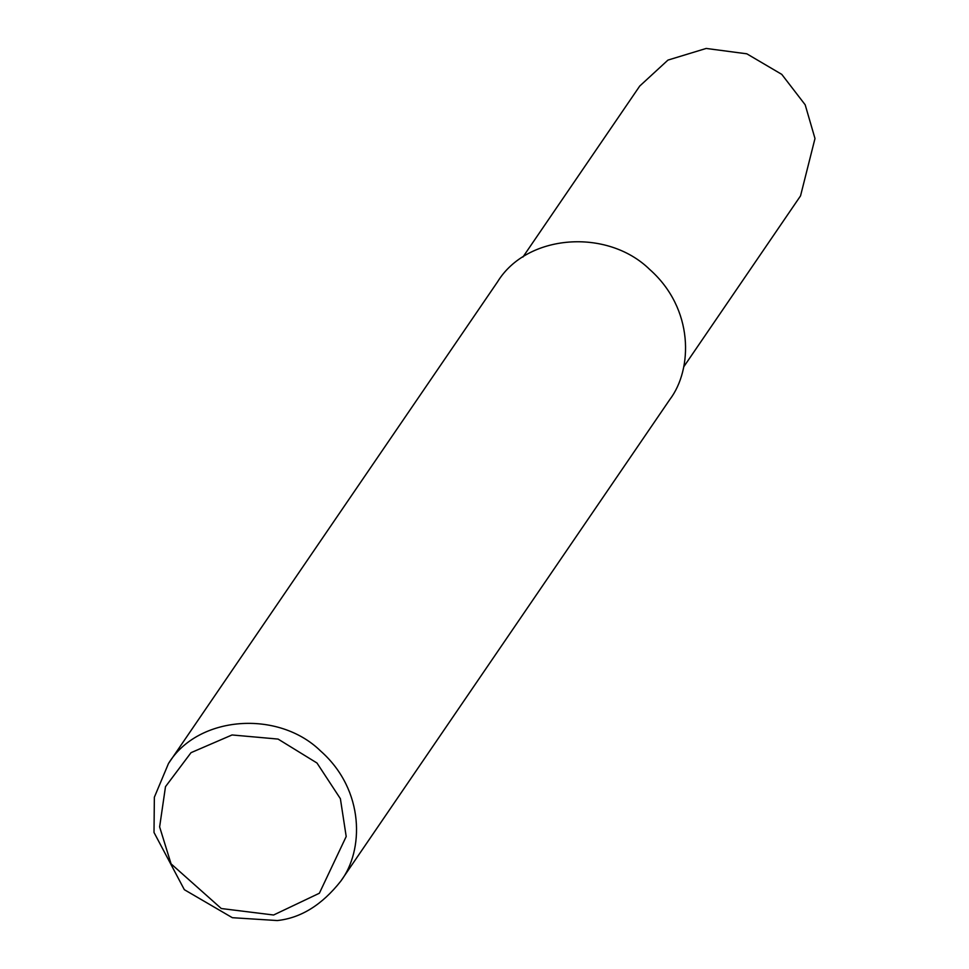<?xml version="1.0" encoding="UTF-8"?>
<svg xmlns="http://www.w3.org/2000/svg" width="969" height="969" viewBox="0 0 969 969"><rect width="100%" height="100%" fill="white"/><g stroke="black" fill="none" stroke-linecap="round" stroke-linejoin="round"><path stroke-width="1.45" d="M277.279 920.55L232.342 917.691L184.352 889.699L154.01 832.468L154.362 797.208L168.485 763.511C197.821 715.449 278.357 709.599 320.63 751.023C365.204 790.438 363.763 850.927 340.749 881.196C321.987 904.925 300.838 918.043 277.279 920.55M273.597 915.002L221.295 908.534L171.065 863.851L159.631 826.908L165.493 786.658L191.026 752.671L232.039 734.962L278.079 739.081L316.984 763.015L340.385 798.698L346.199 836.526L319.37 893.236L273.597 915.002M168.485 763.511L497.509 281.906C526.845 233.844 607.381 227.994 649.666 269.43C694.228 308.845 692.787 369.334 669.773 399.591L340.749 881.196M522.909 257.064L639.758 86.023L667.956 60.09L706.183 48.45L746.833 53.816L781.765 74.371L805.178 104.785L814.99 138.519L800.539 195.871L683.69 366.9"/></g></svg>
